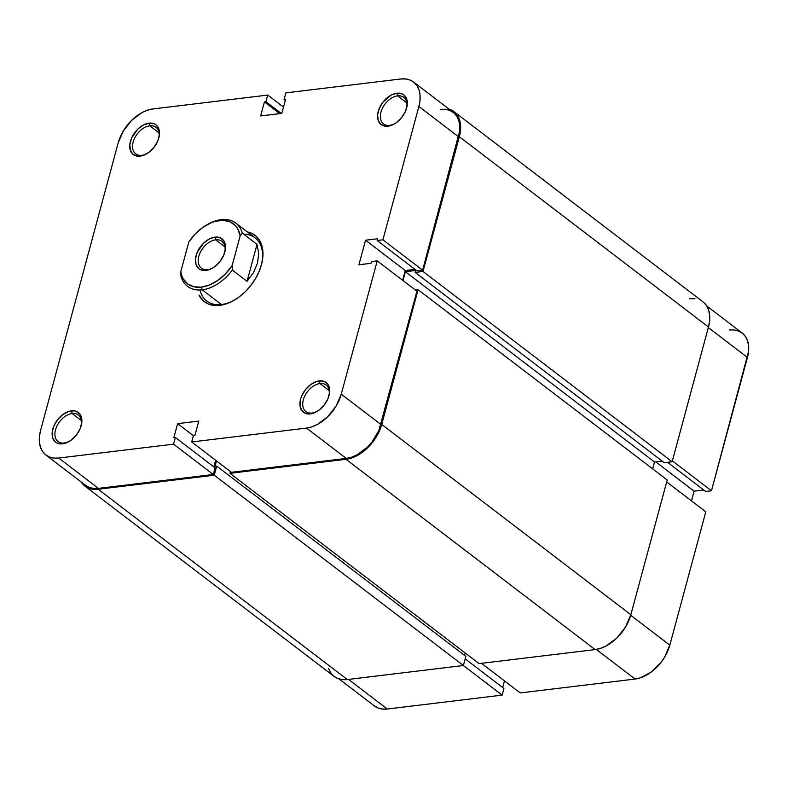<?xml version="1.0" encoding="UTF-8"?>
<svg xmlns="http://www.w3.org/2000/svg" width="788" height="788" viewBox="0 0 788 788"><rect width="100%" height="100%" fill="white"/><g stroke="black" fill="none" stroke-linecap="round" stroke-linejoin="round"><path stroke-width="1.18" d="M705.792 511.826L666.678 481.951L705.792 511.826L669.82 645.145L705.792 511.826M630.705 615.27L669.82 645.145L630.705 615.27M339.037 678.931L374.438 705.969A34.81 22.566 -52.6 0 0 387.282 709.013L348.523 679.404L387.282 709.013L502.123 695.124L387.282 709.013L382.279 709.042L377.797 707.9L373.985 705.615M463.364 665.515L502.123 695.124L503.916 688.456L465.176 658.866L503.916 688.456L502.123 695.124L463.364 665.515M691.49 500.902L694.11 491.18L703.812 490.008L694.11 491.18L655.744 461.866L694.11 491.18L691.49 500.902M706.728 305.951L742.129 332.999A34.81 22.566 -52.6 0 1 747.448 357.456L708.333 327.581L747.448 357.456L711.465 490.776L672.361 460.901L711.465 490.776L705.733 491.476L667.544 462.31L705.733 491.476L711.465 490.776L748.551 351.527L748.6 345.952L747.585 340.938L745.556 336.683L742.582 333.354L738.77 331.068L734.278 329.926L729.284 329.955M502.705 687.53L504.497 680.901L502.705 687.53M520.247 692.928L635.089 679.049L640.408 677.828L651.174 672.095L660.758 662.747L664.639 657.143L669.82 645.145A34.81 22.566 -52.6 0 1 635.089 679.049L520.247 692.928L481.498 663.329L520.247 692.928M596.299 649.42L635.089 679.049L596.299 649.42M453.888 111.581A35.805 23.207 127.4 0 0 448.963 109.069L454.351 111.945L457.404 115.373L459.502 119.746L460.537 124.908L460.488 130.641L459.355 136.738L422.998 271.466L415.138 272.412L415.66 270.481L405.387 271.722L403.003 280.558L405.387 271.722L654.523 462.014L652.661 468.89L654.523 462.014L405.387 271.722L415.66 270.481L415.138 272.412L664.274 462.704L415.138 272.412L422.998 271.466L672.134 461.758L664.274 462.704L672.134 461.758L422.998 271.466L459.355 136.738L708.481 327.03L672.134 461.758L708.481 327.03A35.805 23.207 -52.6 0 0 703.014 301.863L453.888 111.581A35.805 23.207 127.4 0 1 459.355 136.738L708.481 327.03L709.624 320.933L709.673 315.2L708.629 310.039L706.54 305.665L703.477 302.237M415.404 290.033L418.073 289.708L381.727 424.427L376.398 436.769L367.73 447.722L357.062 455.631L351.478 458.045L346.011 459.296L229.958 473.322L230.431 471.559L229.958 473.322L479.094 663.614L229.958 473.322L346.011 459.296L595.137 649.588L479.094 663.614L595.137 649.588A35.805 23.207 -52.6 0 0 630.853 614.719L625.524 627.061L616.866 638.014L606.199 645.924L600.604 648.337L595.137 649.588L346.011 459.296A35.805 23.207 127.4 0 0 381.727 424.427L418.073 289.708L667.209 480L630.853 614.719L381.727 424.427L630.853 614.719L667.209 480L418.073 289.708L415.404 290.033M84.986 486.137A35.805 23.207 127.4 0 0 98.195 489.259L347.331 679.551L463.374 665.515L214.247 475.223L463.374 665.515L465.836 656.394L216.71 466.102L465.836 656.394L463.374 665.515L347.331 679.551L98.195 489.259L214.247 475.223L216.71 466.102L215.045 466.309L216.493 460.921L215.045 466.309L216.71 466.102L214.247 475.223L98.195 489.259L93.053 489.289L88.433 488.117L84.523 485.763L81.272 482.049A35.805 23.207 127.4 0 0 84.986 486.137L334.112 676.419A35.805 23.207 -52.6 0 0 347.331 679.551L342.189 679.581L337.569 678.409L333.649 676.055L330.596 672.627L328.498 668.254M689.805 298.741L694.947 298.711M662.166 461.088L654.523 462.014L662.166 461.088M465.156 652.976L464.506 655.38L465.156 652.976M64.232 443.004A16.706 10.825 -52.6 0 0 69.738 441.103A16.706 10.825 127.4 0 1 64.232 443.004A16.706 10.825 127.4 0 1 58.066 441.546A16.706 10.825 127.4 0 1 57.12 425.638A16.706 10.825 127.4 0 1 72.181 413.533L71.452 410.853A18.695 12.116 127.4 0 1 81.154 425.815A18.695 12.116 127.4 0 1 69.245 441.408A18.695 12.116 127.4 0 1 62.547 443.831L68.329 441.92L71.196 440.098L76.338 435.075L80.061 428.879L81.794 422.447L81.282 416.754L80.189 414.468L76.544 411.454L74.131 410.834L68.595 411.503L62.804 414.586L57.662 419.61L53.939 425.815L52.205 432.248L52.717 437.931L55.406 442.009L57.455 443.24L62.547 443.831A18.695 12.116 127.4 0 1 52.796 429.066A18.695 12.116 127.4 0 1 71.452 410.853L72.181 413.533A16.706 10.825 127.4 0 1 78.347 414.99A16.706 10.825 127.4 0 1 80.987 426.367A16.706 10.825 -52.6 0 0 72.181 413.533L81.371 420.556L72.181 413.533A16.706 10.825 -52.6 0 0 55.515 429.795A16.706 10.825 -52.6 0 0 64.232 443.004M141.85 155.305A16.706 10.825 -52.6 0 0 147.366 153.404A16.706 10.825 127.4 0 1 141.85 155.305A16.706 10.825 127.4 0 1 135.684 153.847A16.706 10.825 127.4 0 1 134.738 137.949A16.706 10.825 127.4 0 1 149.809 125.834L149.08 123.164A18.695 12.116 127.4 0 1 158.782 138.117A18.695 12.116 127.4 0 1 146.873 153.709A18.695 12.116 127.4 0 1 140.175 156.142L143.032 155.492L148.814 152.409L153.965 147.386L157.689 141.19L159.422 134.748L158.91 129.065L156.221 124.987L154.172 123.765L149.08 123.164L143.298 125.075L137.733 129.202L131.566 138.117L129.823 144.559L130.345 150.242L133.034 154.32L137.486 156.162L140.175 156.142A18.695 12.116 127.4 0 1 130.424 141.367A18.695 12.116 127.4 0 1 149.08 123.164L149.809 125.834A16.706 10.825 127.4 0 1 155.975 127.292A16.706 10.825 127.4 0 1 158.615 138.678A16.706 10.825 -52.6 0 0 149.809 125.834L158.999 132.857L149.809 125.834A16.706 10.825 -52.6 0 0 133.133 142.106A16.706 10.825 -52.6 0 0 141.85 155.305M312.038 413.04A16.706 10.825 -52.6 0 0 317.554 411.139A16.706 10.825 127.4 0 1 312.038 413.04A16.706 10.825 127.4 0 1 305.872 411.582A16.706 10.825 127.4 0 1 304.926 395.684A16.706 10.825 127.4 0 1 319.987 383.569L319.258 380.89A18.695 12.116 127.4 0 1 328.96 395.852A18.695 12.116 127.4 0 1 317.052 411.444A18.695 12.116 127.4 0 1 310.364 413.877L313.22 413.217L319.002 410.144L324.144 405.121L327.877 398.915L329.611 392.483L329.64 389.489L327.995 384.505L324.361 381.49L319.258 380.89L316.402 381.55L310.62 384.623L305.468 389.646L301.745 395.852L300.602 399.102L299.982 405.278L301.617 410.262L305.261 413.276L310.364 413.877A18.695 12.116 127.4 0 1 300.602 399.102A18.695 12.116 127.4 0 1 319.258 380.89L319.987 383.569A16.706 10.825 127.4 0 1 326.153 385.027A16.706 10.825 127.4 0 1 328.803 396.413A16.706 10.825 -52.6 0 0 319.987 383.569L329.187 390.592L319.987 383.569A16.706 10.825 -52.6 0 0 303.321 399.841A16.706 10.825 -52.6 0 0 312.038 413.04M389.666 125.341A16.706 10.825 -52.6 0 0 395.172 123.44A16.706 10.825 127.4 0 1 389.666 125.341A16.706 10.825 127.4 0 1 383.5 123.883A16.706 10.825 127.4 0 1 382.554 107.986A16.706 10.825 127.4 0 1 397.615 95.87L396.886 93.201A18.695 12.116 127.4 0 1 406.588 108.153A18.695 12.116 127.4 0 1 394.68 123.746A18.695 12.116 127.4 0 1 387.982 126.178L393.764 124.268L396.63 122.445L401.772 117.422L405.495 111.226L407.238 104.784L406.716 99.101L404.027 95.023L401.978 93.802L396.886 93.201L391.114 95.112L383.096 101.957L379.373 108.153L377.639 114.595L378.151 120.278L380.84 124.356L385.302 126.198L387.982 126.178A18.695 12.116 127.4 0 1 378.23 111.403A18.695 12.116 127.4 0 1 396.886 93.201L397.615 95.87A16.706 10.825 127.4 0 1 403.781 97.338A16.706 10.825 127.4 0 1 406.421 108.714A16.706 10.825 -52.6 0 0 397.615 95.87L406.805 102.893L397.615 95.87A16.706 10.825 -52.6 0 0 380.949 112.142A16.706 10.825 -52.6 0 0 389.666 125.341M199.975 289.984A39.774 25.787 -52.6 0 0 221.458 304.523L219.783 305.36A41.764 27.078 127.4 0 1 199.009 295.116L203.826 301.282L208.387 304.02L213.775 305.399L219.783 305.36L226.156 303.902L232.677 301.085L239.079 297.017L245.127 291.856L250.584 285.798L255.233 279.07L258.897 271.939L261.449 264.679L262.778 257.568L262.837 250.879L261.626 244.861L259.183 239.759L255.607 235.76L251.047 233.012L247.304 231.899A41.764 27.078 127.4 0 1 261.34 265.093A41.764 27.078 127.4 0 1 234.735 299.923A41.764 27.078 127.4 0 1 219.783 305.36L221.458 304.523A39.774 25.787 -52.6 0 0 235.218 299.627A39.774 25.787 127.4 0 1 221.458 304.523A39.774 25.787 127.4 0 1 206.771 301.046M206.407 225.112A39.774 25.787 127.4 0 1 221.132 219.645A39.774 25.787 127.4 0 1 235.809 223.112L255.066 237.828A39.774 25.787 127.4 0 1 261.183 265.645A39.774 25.787 -52.6 0 0 243.679 234.164M191.691 441.969L231.406 472.308L346.247 458.419L306.532 428.081L191.691 441.969L193.484 435.301L195 435.114L198.783 421.087L177.635 423.639L173.843 437.675L175.35 437.498L173.557 444.156L58.716 458.045L53.722 458.074L49.23 456.932L45.418 454.646L42.444 451.317L40.415 447.062L39.4 442.048L39.449 436.473L40.552 430.543L118.18 142.855L123.361 130.857L131.783 120.209L142.155 112.517L147.592 110.172L152.911 108.951L267.753 95.072L152.911 108.951A34.81 22.566 127.4 0 0 118.18 142.855L40.552 430.543A34.81 22.566 127.4 0 0 45.871 455.001L85.587 485.339A34.81 22.566 -52.6 0 0 98.431 488.383L213.272 474.494L215.075 467.826L175.35 437.498L173.843 437.675L177.635 423.639L193.385 435.675L177.635 423.639L198.783 421.087L195 435.114L193.484 435.301L191.691 441.969L231.406 472.308L346.247 458.419L351.566 457.207L356.994 454.853L367.366 447.17L371.916 442.117L378.851 430.573L416.941 291.205L377.225 260.867L341.253 394.187L336.072 406.175L327.65 416.832L317.278 424.525L311.841 426.869L306.532 428.081L191.691 441.969M413.562 82.031L453.277 112.369A34.81 22.566 -52.6 0 1 458.596 136.826L418.881 106.488A34.81 22.566 127.4 0 0 413.562 82.031A34.81 22.566 127.4 0 0 400.718 78.987L285.877 92.876L284.084 99.544L285.295 100.47L284.084 99.544L285.591 99.357L281.809 113.393L260.651 115.954L264.433 101.918L265.95 101.731L267.753 95.072L283.503 107.099L267.753 95.072L265.95 101.731L264.433 101.918L260.651 115.954L281.809 113.393L285.591 99.357L284.084 99.544L285.877 92.876L400.718 78.987L405.721 78.958L410.203 80.1L414.015 82.385L416.99 85.725L419.029 89.98L420.034 94.993L419.984 100.568L418.881 106.488L382.909 239.818L422.624 270.146L458.596 136.826L418.881 106.488L382.909 239.818L377.166 240.507L377.639 238.754L365.553 240.212L358.924 264.778L371.01 263.31L371.483 261.557L377.225 260.867L341.253 394.187L380.968 424.525L416.941 291.205L377.225 260.867L371.483 261.557L371.01 263.31L358.924 264.778L365.553 240.212L405.268 270.55L414.961 269.378L405.268 270.55L402.638 280.282L405.268 270.55L365.553 240.212L377.639 238.754L377.166 240.507L416.882 270.845L422.624 270.146L459.7 130.906L459.749 125.322L458.744 120.318L456.705 116.063L453.73 112.723L449.928 110.438L445.437 109.296L440.433 109.325M85.134 484.984L88.945 487.27L93.437 488.412L98.431 488.383L213.272 474.494L173.557 444.156L58.716 458.045L98.431 488.383L58.716 458.045A34.81 22.566 127.4 0 1 45.871 455.001M213.863 466.9L215.646 460.271L213.863 466.9M306.532 428.081L346.247 458.419A34.81 22.566 -52.6 0 0 380.968 424.525L341.253 394.187A34.81 22.566 127.4 0 1 306.532 428.081M422.624 270.146L416.882 270.845L377.166 240.507L382.909 239.818L422.624 270.146M264.433 101.918L279.779 113.639L264.433 101.918M265.95 101.731L281.296 113.452L265.95 101.731M215.075 467.826L213.272 474.494L173.557 444.156L175.35 437.498L215.075 467.826M235.809 223.112A39.774 25.787 127.4 0 1 242.34 233.14L257.026 244.359L247.048 281.316L232.362 270.107L232.135 265.586A37.785 24.497 127.4 0 1 201.472 287.137L202.201 289.817A39.774 25.787 -52.6 0 0 232.362 270.107A39.774 25.787 127.4 0 1 202.201 289.817A39.774 25.787 127.4 0 1 187.524 286.339A39.774 25.787 127.4 0 1 180.994 276.312A39.774 25.787 -52.6 0 0 202.201 289.817L221.458 304.523L202.201 289.817L201.472 287.137L193.956 286.822L187.711 283.985L183.19 278.844L181.703 275.534L180.757 271.801L188.795 242.034A37.785 24.497 127.4 0 1 205.924 225.398A37.785 24.497 127.4 0 1 240.163 235.819L242.34 233.14L257.026 244.359L258.72 253.372L257.528 263.025L253.539 272.589L247.048 281.316L232.362 270.107L232.135 265.586L225.604 273.722L217.912 280.331L209.657 284.921L201.472 287.137A37.785 24.497 127.4 0 1 180.757 271.801L180.994 276.312L180.757 271.801L188.795 242.034L195.326 233.898L203.008 227.289L211.263 222.699L215.41 221.28L223.329 220.315L230.273 221.911L235.71 225.939L237.73 228.776L240.163 235.819L232.135 265.586L240.163 235.819L242.34 233.14A39.774 25.787 -52.6 0 0 221.132 219.645A39.774 25.787 -52.6 0 0 206.889 224.816L205.924 225.398M207.638 269.644A16.903 10.963 -52.6 0 0 213.223 267.713A16.903 10.963 127.4 0 1 207.638 269.644A16.903 10.963 127.4 0 1 201.403 268.166A16.903 10.963 127.4 0 1 200.447 252.071A16.903 10.963 127.4 0 1 215.685 239.818L214.957 237.149A18.892 12.244 127.4 0 1 224.767 252.259A18.892 12.244 127.4 0 1 212.73 268.019A18.892 12.244 127.4 0 1 205.963 270.471L211.805 268.541L214.7 266.699L219.901 261.626L223.664 255.361L225.417 248.86L225.447 245.826L223.792 240.803L220.108 237.749L214.957 237.149L209.125 239.079L203.491 243.256L197.256 252.259L195.503 258.76L196.025 264.512L198.743 268.629L200.812 269.87L205.963 270.471A18.892 12.244 127.4 0 1 196.104 255.548A18.892 12.244 127.4 0 1 214.957 237.149L215.685 239.818A16.903 10.963 127.4 0 1 221.93 241.295A16.903 10.963 127.4 0 1 224.6 252.82A16.903 10.963 -52.6 0 0 215.685 239.818L224.994 246.92L215.685 239.818A16.903 10.963 -52.6 0 0 198.822 256.277A16.903 10.963 -52.6 0 0 207.638 269.644M247.048 281.316L253.539 272.589L257.528 263.025L258.72 253.372L257.026 244.359L247.048 281.316M235.701 299.351L234.735 299.923"/></g></svg>
